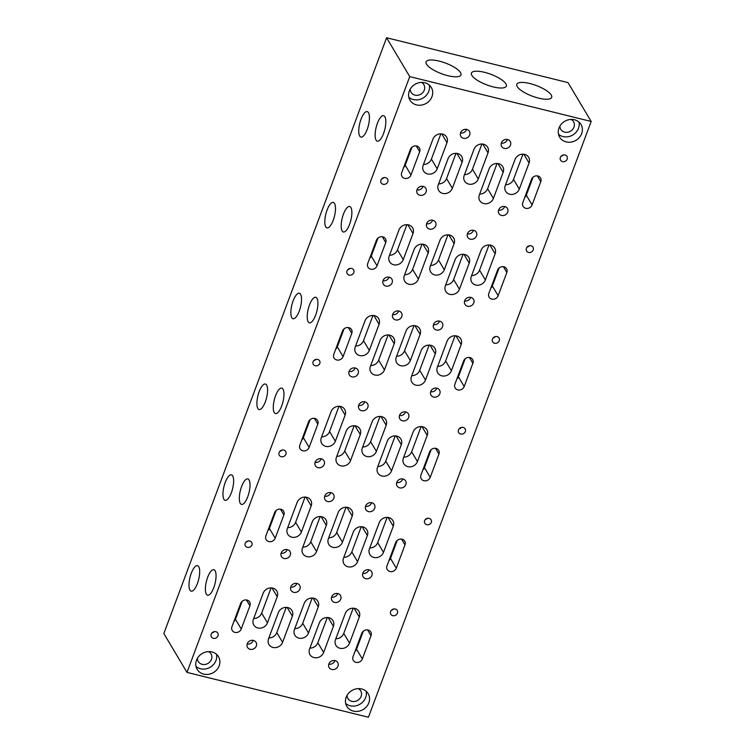 <?xml version="1.0" encoding="UTF-8"?>
<svg xmlns="http://www.w3.org/2000/svg" width="755" height="755" viewBox="0 0 755 755"><rect width="100%" height="100%" fill="white"/><g stroke="black" fill="none" stroke-linecap="round" stroke-linejoin="round"><path stroke-width="1.13" d="M581.661 133.635A12.41 11.051 -30.8 0 1 571.148 142.091A12.41 11.051 -30.8 0 1 559.663 137.193A12.41 11.051 -30.8 0 1 558.983 128.029A12.41 11.051 -30.8 0 1 569.497 119.583A12.41 11.051 -30.8 0 1 580.991 124.481A12.41 11.051 -30.8 0 1 581.661 133.635M558.502 134.258A12.41 11.051 149.2 0 0 578.481 128.293A12.41 11.051 149.2 0 0 578.962 122.065M368.846 702.839A12.41 11.051 -30.8 0 1 358.332 711.295A12.41 11.051 -30.8 0 1 346.847 706.387A12.41 11.051 -30.8 0 1 346.168 697.233A12.41 11.051 -30.8 0 1 356.681 688.777A12.41 11.051 -30.8 0 1 368.176 693.685A12.41 11.051 -30.8 0 1 368.846 702.839M345.686 703.462A12.41 11.051 149.2 0 0 365.665 697.497A12.41 11.051 149.2 0 0 366.147 691.269M431.983 96.631A12.41 11.051 -30.8 0 1 421.479 105.087A12.41 11.051 -30.8 0 1 409.984 100.179A12.41 11.051 -30.8 0 1 409.304 91.025A12.41 11.051 -30.8 0 1 419.818 82.569A12.41 11.051 -30.8 0 1 431.313 87.476A12.41 11.051 -30.8 0 1 431.983 96.631M408.823 97.253A12.41 11.051 149.2 0 0 428.802 91.289A12.41 11.051 149.2 0 0 429.293 85.06M219.167 665.834A12.41 11.051 -30.8 0 1 208.663 674.29A12.41 11.051 -30.8 0 1 197.168 669.383A12.41 11.051 -30.8 0 1 196.489 660.229A12.41 11.051 -30.8 0 1 207.002 651.773A12.41 11.051 -30.8 0 1 218.497 656.68A12.41 11.051 -30.8 0 1 219.167 665.834M196.007 666.457A12.41 11.051 149.2 0 0 215.987 660.493A12.41 11.051 149.2 0 0 216.477 654.264M571.139 119.422A7.446 6.635 -30.8 0 1 573.536 121.678A7.446 6.635 -30.8 0 1 573.942 127.17A7.446 6.635 -30.8 0 1 567.637 132.248A7.446 6.635 -30.8 0 1 560.738 129.303A7.446 6.635 -30.8 0 1 559.899 126.113M358.323 688.617A7.446 6.635 -30.8 0 1 360.72 690.882A7.446 6.635 -30.8 0 1 361.126 696.374A7.446 6.635 -30.8 0 1 354.822 701.442A7.446 6.635 -30.8 0 1 347.923 698.507A7.446 6.635 -30.8 0 1 347.083 695.317M421.46 82.408A7.446 6.635 -30.8 0 1 423.866 84.673A7.446 6.635 -30.8 0 1 424.263 90.166A7.446 6.635 -30.8 0 1 417.959 95.234A7.446 6.635 -30.8 0 1 411.069 92.299A7.446 6.635 -30.8 0 1 410.22 89.109M208.644 651.612A7.446 6.635 -30.8 0 1 211.051 653.877A7.446 6.635 -30.8 0 1 211.447 659.37A7.446 6.635 -30.8 0 1 205.143 664.438A7.446 6.635 -30.8 0 1 198.254 661.493A7.446 6.635 -30.8 0 1 197.404 658.303M460.512 132.993A4.964 4.417 149.2 0 0 466.486 129.643A4.964 4.417 149.2 0 0 466.581 129.388M460.607 132.738A4.964 4.417 -30.8 0 1 464.806 129.36A4.964 4.417 -30.8 0 1 469.402 131.323A4.964 4.417 -30.8 0 1 469.676 134.985A4.964 4.417 -30.8 0 1 465.467 138.363A4.964 4.417 -30.8 0 1 460.871 136.4A4.964 4.417 -30.8 0 1 460.607 132.738M416.92 189.967A4.964 4.417 149.2 0 0 422.894 186.608A4.964 4.417 149.2 0 0 422.979 186.353M417.005 189.713A4.964 4.417 -30.8 0 1 421.214 186.325A4.964 4.417 -30.8 0 1 425.811 188.288A4.964 4.417 -30.8 0 1 426.075 191.949A4.964 4.417 -30.8 0 1 421.875 195.337A4.964 4.417 -30.8 0 1 417.279 193.374A4.964 4.417 -30.8 0 1 417.005 189.713M560.361 157.465A3.728 3.313 -30.8 0 1 567.165 159.154A3.728 3.313 -30.8 0 1 560.361 157.465M380.945 180.124A3.728 3.313 -30.8 0 1 387.749 181.813A3.728 3.313 -30.8 0 1 380.945 180.124M498.564 210.154A4.964 4.417 149.2 0 0 504.538 206.794A4.964 4.417 149.2 0 0 504.623 206.54M498.649 209.89A4.964 4.417 -30.8 0 1 502.849 206.511A4.964 4.417 -30.8 0 1 507.445 208.474A4.964 4.417 -30.8 0 1 507.719 212.136A4.964 4.417 -30.8 0 1 503.519 215.515A4.964 4.417 -30.8 0 1 498.913 213.561A4.964 4.417 -30.8 0 1 498.649 209.89M501.339 143.091A4.964 4.417 149.2 0 0 507.313 139.732A4.964 4.417 149.2 0 0 507.398 139.477M501.424 142.837A4.964 4.417 -30.8 0 1 505.623 139.448A4.964 4.417 -30.8 0 1 510.22 141.411A4.964 4.417 -30.8 0 1 510.493 145.073A4.964 4.417 -30.8 0 1 506.294 148.461A4.964 4.417 -30.8 0 1 501.697 146.498A4.964 4.417 -30.8 0 1 501.424 142.837M359.72 136.079A13.137 4.445 103.9 0 1 360.352 121.215A13.137 4.445 103.9 0 1 367.251 111.617A13.137 4.445 103.9 0 1 368.478 112.646A13.137 4.445 103.9 0 1 367.836 127.51A13.137 4.445 103.9 0 1 360.947 137.108A13.137 4.445 103.9 0 1 359.72 136.079M376.094 140.147A13.137 4.445 103.9 0 1 376.736 125.283A13.137 4.445 103.9 0 1 383.634 115.675A13.137 4.445 103.9 0 1 384.861 116.714A13.137 4.445 103.9 0 1 384.219 131.568A13.137 4.445 103.9 0 1 377.321 141.176A13.137 4.445 103.9 0 1 376.094 140.147M426.509 64.194A18.62 5.672 -159.5 0 1 426.075 61.872A18.62 5.672 -159.5 0 1 442.326 61.986A18.62 5.672 -159.5 0 1 460.531 72.603A18.62 5.672 -159.5 0 1 460.965 74.915A18.62 5.672 -159.5 0 1 444.714 74.802A18.62 5.672 -159.5 0 1 426.509 64.194M517.222 86.617A18.62 5.672 -159.5 0 1 516.788 84.305A18.62 5.672 -159.5 0 1 533.039 84.418A18.62 5.672 -159.5 0 1 551.244 95.026A18.62 5.672 -159.5 0 1 551.669 97.348A18.62 5.672 -159.5 0 1 535.427 97.235A18.62 5.672 -159.5 0 1 517.222 86.617M471.866 75.406A18.62 5.672 -159.5 0 1 471.431 73.093A18.62 5.672 -159.5 0 1 487.683 73.207A18.62 5.672 -159.5 0 1 505.888 83.814A18.62 5.672 -159.5 0 1 506.322 86.136A18.62 5.672 -159.5 0 1 490.07 86.013A18.62 5.672 -159.5 0 1 471.866 75.406M426.566 223.801A4.964 4.417 149.2 0 0 432.539 220.451A4.964 4.417 149.2 0 0 432.624 220.196M426.65 223.546A4.964 4.417 -30.8 0 1 430.86 220.167A4.964 4.417 -30.8 0 1 435.456 222.13A4.964 4.417 -30.8 0 1 435.72 225.792A4.964 4.417 -30.8 0 1 431.52 229.171A4.964 4.417 -30.8 0 1 426.924 227.208A4.964 4.417 -30.8 0 1 426.65 223.546M382.964 280.775A4.964 4.417 149.2 0 0 388.938 277.415A4.964 4.417 149.2 0 0 389.033 277.161M383.059 280.511A4.964 4.417 -30.8 0 1 387.258 277.132A4.964 4.417 -30.8 0 1 391.854 279.095A4.964 4.417 -30.8 0 1 392.128 282.757A4.964 4.417 -30.8 0 1 387.919 286.136A4.964 4.417 -30.8 0 1 383.323 284.182A4.964 4.417 -30.8 0 1 383.059 280.511M526.414 248.272A3.728 3.313 -30.8 0 1 533.219 249.952A3.728 3.313 -30.8 0 1 526.414 248.272M346.998 270.932A3.728 3.313 -30.8 0 1 353.802 272.621A3.728 3.313 -30.8 0 1 346.998 270.932M464.608 300.952A4.964 4.417 149.2 0 0 470.582 297.602A4.964 4.417 149.2 0 0 470.667 297.347M464.693 300.698A4.964 4.417 -30.8 0 1 468.902 297.319A4.964 4.417 -30.8 0 1 473.498 299.282A4.964 4.417 -30.8 0 1 473.762 302.944A4.964 4.417 -30.8 0 1 469.563 306.322A4.964 4.417 -30.8 0 1 464.967 304.359A4.964 4.417 -30.8 0 1 464.693 300.698M467.383 233.899A4.964 4.417 149.2 0 0 473.357 230.539A4.964 4.417 149.2 0 0 473.451 230.284M467.468 233.644A4.964 4.417 -30.8 0 1 471.677 230.256A4.964 4.417 -30.8 0 1 476.273 232.219A4.964 4.417 -30.8 0 1 476.547 235.881A4.964 4.417 -30.8 0 1 472.337 239.269A4.964 4.417 -30.8 0 1 467.741 237.306A4.964 4.417 -30.8 0 1 467.468 233.644M392.609 314.608A4.964 4.417 149.2 0 0 398.583 311.249A4.964 4.417 149.2 0 0 398.678 310.994M392.704 314.354A4.964 4.417 -30.8 0 1 396.904 310.975A4.964 4.417 -30.8 0 1 401.5 312.938A4.964 4.417 -30.8 0 1 401.773 316.6A4.964 4.417 -30.8 0 1 397.564 319.978A4.964 4.417 -30.8 0 1 392.968 318.015A4.964 4.417 -30.8 0 1 392.704 314.354M349.018 371.573A4.964 4.417 149.2 0 0 354.992 368.223A4.964 4.417 149.2 0 0 355.077 367.968M349.103 371.318A4.964 4.417 -30.8 0 1 353.312 367.94A4.964 4.417 -30.8 0 1 357.908 369.903A4.964 4.417 -30.8 0 1 358.172 373.565A4.964 4.417 -30.8 0 1 353.972 376.943A4.964 4.417 -30.8 0 1 349.376 374.98A4.964 4.417 -30.8 0 1 349.103 371.318M492.458 339.08A3.728 3.313 -30.8 0 1 499.263 340.76A3.728 3.313 -30.8 0 1 492.458 339.08M313.051 361.739A3.728 3.313 -30.8 0 1 319.846 363.419A3.728 3.313 -30.8 0 1 313.051 361.739M430.661 391.76A4.964 4.417 149.2 0 0 436.635 388.41A4.964 4.417 149.2 0 0 436.72 388.155M430.746 391.505A4.964 4.417 -30.8 0 1 434.946 388.127A4.964 4.417 -30.8 0 1 439.542 390.09A4.964 4.417 -30.8 0 1 439.816 393.751A4.964 4.417 -30.8 0 1 435.616 397.13A4.964 4.417 -30.8 0 1 431.011 395.167A4.964 4.417 -30.8 0 1 430.746 391.505M433.436 324.707A4.964 4.417 149.2 0 0 439.41 321.347A4.964 4.417 149.2 0 0 439.495 321.092M433.521 324.442A4.964 4.417 -30.8 0 1 437.721 321.064A4.964 4.417 -30.8 0 1 442.326 323.027A4.964 4.417 -30.8 0 1 442.59 326.689A4.964 4.417 -30.8 0 1 438.391 330.067A4.964 4.417 -30.8 0 1 433.795 328.114A4.964 4.417 -30.8 0 1 433.521 324.442M358.663 405.416A4.964 4.417 149.2 0 0 364.637 402.056A4.964 4.417 149.2 0 0 364.722 401.802M358.748 405.161A4.964 4.417 -30.8 0 1 362.957 401.783A4.964 4.417 -30.8 0 1 367.553 403.736A4.964 4.417 -30.8 0 1 367.817 407.407A4.964 4.417 -30.8 0 1 363.617 410.786A4.964 4.417 -30.8 0 1 359.021 408.823A4.964 4.417 -30.8 0 1 358.748 405.161M315.061 462.381A4.964 4.417 149.2 0 0 321.045 459.031A4.964 4.417 149.2 0 0 321.13 458.776M315.156 462.126A4.964 4.417 -30.8 0 1 319.356 458.747A4.964 4.417 -30.8 0 1 323.952 460.71A4.964 4.417 -30.8 0 1 324.225 464.372A4.964 4.417 -30.8 0 1 320.016 467.751A4.964 4.417 -30.8 0 1 315.42 465.788A4.964 4.417 -30.8 0 1 315.156 462.126M458.511 429.888A3.728 3.313 -30.8 0 1 465.316 431.567A3.728 3.313 -30.8 0 1 458.511 429.888M279.095 452.547A3.728 3.313 -30.8 0 1 285.9 454.227A3.728 3.313 -30.8 0 1 279.095 452.547M396.705 482.568A4.964 4.417 149.2 0 0 402.679 479.217A4.964 4.417 149.2 0 0 402.764 478.953M396.79 482.313A4.964 4.417 -30.8 0 1 400.999 478.934A4.964 4.417 -30.8 0 1 405.595 480.897A4.964 4.417 -30.8 0 1 405.869 484.559A4.964 4.417 -30.8 0 1 401.66 487.938A4.964 4.417 -30.8 0 1 397.064 485.975A4.964 4.417 -30.8 0 1 396.79 482.313M399.48 415.505A4.964 4.417 149.2 0 0 405.454 412.155A4.964 4.417 149.2 0 0 405.548 411.9M399.565 415.25A4.964 4.417 -30.8 0 1 403.774 411.871A4.964 4.417 -30.8 0 1 408.37 413.834A4.964 4.417 -30.8 0 1 408.644 417.496A4.964 4.417 -30.8 0 1 404.435 420.875A4.964 4.417 -30.8 0 1 399.839 418.912A4.964 4.417 -30.8 0 1 399.565 415.25M324.707 496.224A4.964 4.417 149.2 0 0 330.69 492.864A4.964 4.417 149.2 0 0 330.775 492.609M324.801 495.969A4.964 4.417 -30.8 0 1 329.001 492.581A4.964 4.417 -30.8 0 1 333.597 494.544A4.964 4.417 -30.8 0 1 333.87 498.206A4.964 4.417 -30.8 0 1 329.661 501.594A4.964 4.417 -30.8 0 1 325.065 499.631A4.964 4.417 -30.8 0 1 324.801 495.969M281.115 553.188A4.964 4.417 149.2 0 0 287.089 549.838A4.964 4.417 149.2 0 0 287.174 549.574M281.2 552.934A4.964 4.417 -30.8 0 1 285.409 549.555A4.964 4.417 -30.8 0 1 290.005 551.518A4.964 4.417 -30.8 0 1 290.269 555.18A4.964 4.417 -30.8 0 1 286.07 558.558A4.964 4.417 -30.8 0 1 281.473 556.595A4.964 4.417 -30.8 0 1 281.2 552.934M424.565 520.695A3.728 3.313 -30.8 0 1 431.36 522.375A3.728 3.313 -30.8 0 1 424.565 520.695M245.148 543.355A3.728 3.313 -30.8 0 1 251.943 545.034A3.728 3.313 -30.8 0 1 245.148 543.355M362.759 573.375A4.964 4.417 149.2 0 0 368.733 570.016A4.964 4.417 149.2 0 0 368.817 569.761M362.844 573.12A4.964 4.417 -30.8 0 1 367.043 569.742A4.964 4.417 -30.8 0 1 371.639 571.705A4.964 4.417 -30.8 0 1 371.913 575.367A4.964 4.417 -30.8 0 1 367.713 578.745A4.964 4.417 -30.8 0 1 363.108 576.782A4.964 4.417 -30.8 0 1 362.844 573.12M365.533 506.312A4.964 4.417 149.2 0 0 371.507 502.962A4.964 4.417 149.2 0 0 371.592 502.707M365.618 506.058A4.964 4.417 -30.8 0 1 369.818 502.679A4.964 4.417 -30.8 0 1 374.423 504.642A4.964 4.417 -30.8 0 1 374.688 508.304A4.964 4.417 -30.8 0 1 370.488 511.682A4.964 4.417 -30.8 0 1 365.892 509.719A4.964 4.417 -30.8 0 1 365.618 506.058M290.76 587.031A4.964 4.417 149.2 0 0 296.734 583.672A4.964 4.417 149.2 0 0 296.819 583.417M290.845 586.777A4.964 4.417 -30.8 0 1 295.054 583.388A4.964 4.417 -30.8 0 1 299.65 585.351A4.964 4.417 -30.8 0 1 299.914 589.013A4.964 4.417 -30.8 0 1 295.715 592.401A4.964 4.417 -30.8 0 1 291.119 590.438A4.964 4.417 -30.8 0 1 290.845 586.777M247.159 643.996A4.964 4.417 149.2 0 0 253.142 640.636A4.964 4.417 149.2 0 0 253.227 640.382M247.253 643.741A4.964 4.417 -30.8 0 1 251.453 640.363A4.964 4.417 -30.8 0 1 256.049 642.316A4.964 4.417 -30.8 0 1 256.322 645.987A4.964 4.417 -30.8 0 1 252.113 649.366A4.964 4.417 -30.8 0 1 247.517 647.403A4.964 4.417 -30.8 0 1 247.253 643.741M390.609 611.503A3.728 3.313 -30.8 0 1 397.413 613.183A3.728 3.313 -30.8 0 1 390.609 611.503M211.192 634.162A3.728 3.313 -30.8 0 1 217.997 635.842A3.728 3.313 -30.8 0 1 211.192 634.162M328.802 664.183A4.964 4.417 149.2 0 0 334.776 660.823A4.964 4.417 149.2 0 0 334.861 660.568M328.887 663.928A4.964 4.417 -30.8 0 1 333.097 660.549A4.964 4.417 -30.8 0 1 337.693 662.503A4.964 4.417 -30.8 0 1 337.966 666.165A4.964 4.417 -30.8 0 1 333.757 669.553A4.964 4.417 -30.8 0 1 329.161 667.59A4.964 4.417 -30.8 0 1 328.887 663.928M331.577 597.12A4.964 4.417 149.2 0 0 337.551 593.77A4.964 4.417 149.2 0 0 337.645 593.505M331.671 596.865A4.964 4.417 -30.8 0 1 335.871 593.487A4.964 4.417 -30.8 0 1 340.467 595.45A4.964 4.417 -30.8 0 1 340.741 599.111A4.964 4.417 -30.8 0 1 336.532 602.49A4.964 4.417 -30.8 0 1 331.936 600.527A4.964 4.417 -30.8 0 1 331.671 596.865M325.764 226.887A13.137 4.445 103.9 0 1 326.405 212.023A13.137 4.445 103.9 0 1 333.295 202.415A13.137 4.445 103.9 0 1 334.522 203.454A13.137 4.445 103.9 0 1 333.889 218.318A13.137 4.445 103.9 0 1 326.99 227.916A13.137 4.445 103.9 0 1 325.764 226.887M342.147 230.945A13.137 4.445 103.9 0 1 342.789 216.09A13.137 4.445 103.9 0 1 349.678 206.483A13.137 4.445 103.9 0 1 350.905 207.521A13.137 4.445 103.9 0 1 350.263 222.376A13.137 4.445 103.9 0 1 343.374 231.983A13.137 4.445 103.9 0 1 342.147 230.945M291.817 317.695A13.137 4.445 103.9 0 1 292.459 302.83A13.137 4.445 103.9 0 1 299.348 293.223A13.137 4.445 103.9 0 1 300.575 294.261A13.137 4.445 103.9 0 1 299.933 309.125A13.137 4.445 103.9 0 1 293.044 318.723A13.137 4.445 103.9 0 1 291.817 317.695M308.191 321.753A13.137 4.445 103.9 0 1 308.833 306.889A13.137 4.445 103.9 0 1 315.732 297.291A13.137 4.445 103.9 0 1 316.958 298.319A13.137 4.445 103.9 0 1 316.317 313.183A13.137 4.445 103.9 0 1 309.427 322.791A13.137 4.445 103.9 0 1 308.191 321.753M257.861 408.502A13.137 4.445 103.9 0 1 258.503 393.638A13.137 4.445 103.9 0 1 265.392 384.031A13.137 4.445 103.9 0 1 266.628 385.069A13.137 4.445 103.9 0 1 265.986 399.923A13.137 4.445 103.9 0 1 259.088 409.531A13.137 4.445 103.9 0 1 257.861 408.502M274.244 412.56A13.137 4.445 103.9 0 1 274.886 397.696A13.137 4.445 103.9 0 1 281.775 388.098A13.137 4.445 103.9 0 1 283.002 389.127A13.137 4.445 103.9 0 1 282.361 403.991A13.137 4.445 103.9 0 1 275.471 413.598A13.137 4.445 103.9 0 1 274.244 412.56M223.914 499.3A13.137 4.445 103.9 0 1 224.556 484.446A13.137 4.445 103.9 0 1 231.445 474.838A13.137 4.445 103.9 0 1 232.672 475.867A13.137 4.445 103.9 0 1 232.03 490.731A13.137 4.445 103.9 0 1 225.141 500.338A13.137 4.445 103.9 0 1 223.914 499.3M240.288 503.368A13.137 4.445 103.9 0 1 240.93 488.504A13.137 4.445 103.9 0 1 247.829 478.906A13.137 4.445 103.9 0 1 249.056 479.935A13.137 4.445 103.9 0 1 248.414 494.799A13.137 4.445 103.9 0 1 241.524 504.406A13.137 4.445 103.9 0 1 240.288 503.368M189.958 590.108A13.137 4.445 103.9 0 1 190.6 575.244A13.137 4.445 103.9 0 1 197.489 565.646A13.137 4.445 103.9 0 1 198.725 566.675A13.137 4.445 103.9 0 1 198.084 581.539A13.137 4.445 103.9 0 1 191.185 591.146A13.137 4.445 103.9 0 1 189.958 590.108M206.341 594.176A13.137 4.445 103.9 0 1 206.983 579.312A13.137 4.445 103.9 0 1 213.873 569.714A13.137 4.445 103.9 0 1 215.099 570.742A13.137 4.445 103.9 0 1 214.458 585.606A13.137 4.445 103.9 0 1 207.568 595.204A13.137 4.445 103.9 0 1 206.341 594.176M294.441 629.519L304.208 603.387A7.701 6.852 -30.8 0 1 310.72 598.139A7.701 6.852 -30.8 0 1 317.846 601.188A7.701 6.852 -30.8 0 1 318.27 606.86L308.493 632.992A7.701 6.852 -30.8 0 1 301.981 638.239A7.701 6.852 -30.8 0 1 294.856 635.2A7.701 6.852 -30.8 0 1 294.441 629.519M294.771 628.622A7.701 6.852 149.2 0 0 302.708 623.281L312.145 598.045M309.578 648.989L319.346 622.856A7.701 6.852 -30.8 0 1 325.867 617.618A7.701 6.852 -30.8 0 1 332.993 620.657A7.701 6.852 -30.8 0 1 333.408 626.329L323.64 652.462A7.701 6.852 -30.8 0 1 317.119 657.709A7.701 6.852 -30.8 0 1 309.994 654.67A7.701 6.852 -30.8 0 1 309.578 648.989M309.909 648.092A7.701 6.852 149.2 0 0 317.846 642.75L327.283 617.514M231.945 626.707L240.637 603.453A5.087 4.53 -30.8 0 1 244.941 599.989A5.087 4.53 -30.8 0 1 249.66 601.999A5.087 4.53 -30.8 0 1 249.933 605.755L241.241 629.009A5.087 4.53 -30.8 0 1 236.928 632.473A5.087 4.53 -30.8 0 1 232.219 630.463A5.087 4.53 -30.8 0 1 231.945 626.707M233.899 621.478A5.087 4.53 149.2 0 0 235.447 619.289L242.195 601.263M335.484 639.664L345.252 613.532A7.701 6.852 -30.8 0 1 351.773 608.294A7.701 6.852 -30.8 0 1 358.899 611.333A7.701 6.852 -30.8 0 1 359.314 617.005L349.546 643.147A7.701 6.852 -30.8 0 1 343.025 648.385A7.701 6.852 -30.8 0 1 335.899 645.346A7.701 6.852 -30.8 0 1 335.484 639.664M335.815 638.768A7.701 6.852 149.2 0 0 343.752 633.426L353.189 608.19M253.387 619.374L263.165 593.232A7.701 6.852 -30.8 0 1 269.677 587.994A7.701 6.852 -30.8 0 1 276.802 591.033A7.701 6.852 -30.8 0 1 277.217 596.714L267.449 622.847A7.701 6.852 -30.8 0 1 260.937 628.084A7.701 6.852 -30.8 0 1 253.812 625.046A7.701 6.852 -30.8 0 1 253.387 619.374M253.727 618.477A7.701 6.852 149.2 0 0 261.664 613.126L271.102 587.89M268.535 638.843L278.302 612.701A7.701 6.852 -30.8 0 1 284.814 607.464A7.701 6.852 -30.8 0 1 291.94 610.502A7.701 6.852 -30.8 0 1 292.364 616.184L282.587 642.316A7.701 6.852 -30.8 0 1 276.075 647.554A7.701 6.852 -30.8 0 1 268.95 644.515A7.701 6.852 -30.8 0 1 268.535 638.843M268.865 637.947A7.701 6.852 149.2 0 0 276.802 632.605L286.239 607.36M353.038 656.652L361.739 633.398A5.087 4.53 -30.8 0 1 366.043 629.934A5.087 4.53 -30.8 0 1 370.762 631.944A5.087 4.53 -30.8 0 1 371.035 635.691L362.343 658.945A5.087 4.53 -30.8 0 1 358.03 662.418A5.087 4.53 -30.8 0 1 353.321 660.408A5.087 4.53 -30.8 0 1 353.038 656.652M355.001 651.423A5.087 4.53 149.2 0 0 356.549 649.234L363.287 631.208M328.387 538.711L338.155 512.579A7.701 6.852 -30.8 0 1 344.676 507.341A7.701 6.852 -30.8 0 1 351.802 510.38A7.701 6.852 -30.8 0 1 352.217 516.052L342.449 542.184A7.701 6.852 -30.8 0 1 335.928 547.432A7.701 6.852 -30.8 0 1 328.802 544.393A7.701 6.852 -30.8 0 1 328.387 538.711M328.727 537.815A7.701 6.852 149.2 0 0 336.664 532.473L346.092 507.237M343.525 558.181L353.302 532.048A7.701 6.852 -30.8 0 1 359.814 526.811A7.701 6.852 -30.8 0 1 366.939 529.85A7.701 6.852 -30.8 0 1 367.364 535.522L357.587 561.663A7.701 6.852 -30.8 0 1 351.075 566.901A7.701 6.852 -30.8 0 1 343.95 563.862A7.701 6.852 -30.8 0 1 343.525 558.181M343.865 557.284A7.701 6.852 149.2 0 0 351.802 551.943L361.239 526.707M265.892 535.899L274.584 512.645A5.087 4.53 -30.8 0 1 278.897 509.181A5.087 4.53 -30.8 0 1 283.606 511.192A5.087 4.53 -30.8 0 1 283.889 514.948L275.188 538.202A5.087 4.53 -30.8 0 1 270.885 541.665A5.087 4.53 -30.8 0 1 266.166 539.655A5.087 4.53 -30.8 0 1 265.892 535.899M267.846 530.671A5.087 4.53 149.2 0 0 269.403 528.481L276.141 510.455M369.431 548.857L379.208 522.724A7.701 6.852 -30.8 0 1 385.72 517.486A7.701 6.852 -30.8 0 1 392.845 520.525A7.701 6.852 -30.8 0 1 393.27 526.207L383.493 552.339A7.701 6.852 -30.8 0 1 376.981 557.577A7.701 6.852 -30.8 0 1 369.856 554.538A7.701 6.852 -30.8 0 1 369.431 548.857M369.771 547.96A7.701 6.852 149.2 0 0 377.708 542.619L387.145 517.383M287.344 528.566L297.111 502.424A7.701 6.852 -30.8 0 1 303.623 497.186A7.701 6.852 -30.8 0 1 310.758 500.225A7.701 6.852 -30.8 0 1 311.173 505.907L301.405 532.039A7.701 6.852 -30.8 0 1 294.884 537.277A7.701 6.852 -30.8 0 1 287.759 534.238A7.701 6.852 -30.8 0 1 287.344 528.566M287.674 527.669A7.701 6.852 149.2 0 0 295.611 522.328L305.048 497.083M302.481 548.036L312.249 521.903A7.701 6.852 -30.8 0 1 318.77 516.656A7.701 6.852 -30.8 0 1 325.896 519.695A7.701 6.852 -30.8 0 1 326.311 525.376L316.543 551.509A7.701 6.852 -30.8 0 1 310.022 556.756A7.701 6.852 -30.8 0 1 302.897 553.708A7.701 6.852 -30.8 0 1 302.481 548.036M302.821 547.139A7.701 6.852 149.2 0 0 310.758 541.797L320.186 516.552M386.994 565.844L395.686 542.59A5.087 4.53 -30.8 0 1 399.999 539.127A5.087 4.53 -30.8 0 1 404.708 541.137A5.087 4.53 -30.8 0 1 404.982 544.884L396.29 568.147A5.087 4.53 -30.8 0 1 391.977 571.61A5.087 4.53 -30.8 0 1 387.268 569.6A5.087 4.53 -30.8 0 1 386.994 565.844M388.948 560.616A5.087 4.53 149.2 0 0 390.505 558.426L397.243 540.401M362.343 447.904L372.111 421.771A7.701 6.852 -30.8 0 1 378.623 416.534A7.701 6.852 -30.8 0 1 385.748 419.572A7.701 6.852 -30.8 0 1 386.173 425.244L376.396 451.386A7.701 6.852 -30.8 0 1 369.884 456.624A7.701 6.852 -30.8 0 1 362.759 453.585A7.701 6.852 -30.8 0 1 362.343 447.904M362.674 447.007A7.701 6.852 149.2 0 0 370.611 441.666L380.048 416.43M377.481 467.373L387.249 441.241A7.701 6.852 -30.8 0 1 393.77 436.003A7.701 6.852 -30.8 0 1 400.896 439.042A7.701 6.852 -30.8 0 1 401.311 444.714L391.543 470.856A7.701 6.852 -30.8 0 1 385.022 476.094A7.701 6.852 -30.8 0 1 377.896 473.055A7.701 6.852 -30.8 0 1 377.481 467.373M377.811 466.477A7.701 6.852 149.2 0 0 385.748 461.135L395.186 435.899M299.839 445.091L308.54 421.837A5.087 4.53 -30.8 0 1 312.844 418.374A5.087 4.53 -30.8 0 1 317.562 420.384A5.087 4.53 -30.8 0 1 317.836 424.14L309.144 447.394A5.087 4.53 -30.8 0 1 304.831 450.858A5.087 4.53 -30.8 0 1 300.122 448.848A5.087 4.53 -30.8 0 1 299.839 445.091M301.802 439.863A5.087 4.53 149.2 0 0 303.35 437.683L310.088 419.657M403.387 458.058L413.155 431.917A7.701 6.852 -30.8 0 1 419.676 426.679A7.701 6.852 -30.8 0 1 426.801 429.718A7.701 6.852 -30.8 0 1 427.217 435.399L417.449 461.531A7.701 6.852 -30.8 0 1 410.928 466.769A7.701 6.852 -30.8 0 1 403.802 463.73A7.701 6.852 -30.8 0 1 403.387 458.058M403.717 457.162A7.701 6.852 149.2 0 0 411.654 451.811L421.092 426.575M321.29 437.758L331.067 411.626A7.701 6.852 -30.8 0 1 337.579 406.379A7.701 6.852 -30.8 0 1 344.705 409.418A7.701 6.852 -30.8 0 1 345.12 415.099L335.352 441.231A7.701 6.852 -30.8 0 1 328.84 446.479A7.701 6.852 -30.8 0 1 321.715 443.43A7.701 6.852 -30.8 0 1 321.29 437.758M321.63 436.862A7.701 6.852 149.2 0 0 329.567 431.52L338.995 406.275M336.437 457.228L346.205 431.096A7.701 6.852 -30.8 0 1 352.717 425.848A7.701 6.852 -30.8 0 1 359.842 428.897A7.701 6.852 -30.8 0 1 360.267 434.569L350.49 460.701A7.701 6.852 -30.8 0 1 343.978 465.948A7.701 6.852 -30.8 0 1 336.853 462.909A7.701 6.852 -30.8 0 1 336.437 457.228M336.768 456.331A7.701 6.852 149.2 0 0 344.705 450.99L354.142 425.754M420.941 475.037L429.642 451.783A5.087 4.53 -30.8 0 1 433.946 448.319A5.087 4.53 -30.8 0 1 438.664 450.329A5.087 4.53 -30.8 0 1 438.938 454.085L430.246 477.339A5.087 4.53 -30.8 0 1 425.933 480.803A5.087 4.53 -30.8 0 1 421.224 478.793A5.087 4.53 -30.8 0 1 420.941 475.037M422.894 469.808A5.087 4.53 149.2 0 0 424.452 467.619L431.19 449.593M396.29 357.096L406.058 330.964A7.701 6.852 -30.8 0 1 412.579 325.726A7.701 6.852 -30.8 0 1 419.704 328.765A7.701 6.852 -30.8 0 1 420.12 334.437L410.352 360.579A7.701 6.852 -30.8 0 1 403.831 365.816A7.701 6.852 -30.8 0 1 396.705 362.777A7.701 6.852 -30.8 0 1 396.29 357.096M396.63 356.2A7.701 6.852 149.2 0 0 404.557 350.858L413.995 325.622M411.428 376.566L421.205 350.433A7.701 6.852 -30.8 0 1 427.717 345.195A7.701 6.852 -30.8 0 1 434.842 348.234A7.701 6.852 -30.8 0 1 435.267 353.916L425.49 380.048A7.701 6.852 -30.8 0 1 418.978 385.286A7.701 6.852 -30.8 0 1 411.852 382.247A7.701 6.852 -30.8 0 1 411.428 376.566M411.768 375.669A7.701 6.852 149.2 0 0 419.704 370.327L429.142 345.092M333.795 354.293L342.487 331.03A5.087 4.53 -30.8 0 1 346.8 327.566A5.087 4.53 -30.8 0 1 351.509 329.576A5.087 4.53 -30.8 0 1 351.783 333.332L343.091 356.586A5.087 4.53 -30.8 0 1 338.787 360.05A5.087 4.53 -30.8 0 1 334.069 358.04A5.087 4.53 -30.8 0 1 333.795 354.293M335.748 349.055A5.087 4.53 149.2 0 0 337.306 346.875L344.044 328.85M437.334 367.251L447.111 341.118A7.701 6.852 -30.8 0 1 453.623 335.871A7.701 6.852 -30.8 0 1 460.748 338.91A7.701 6.852 -30.8 0 1 461.173 344.591L451.396 370.724A7.701 6.852 -30.8 0 1 444.884 375.962A7.701 6.852 -30.8 0 1 437.758 372.923A7.701 6.852 -30.8 0 1 437.334 367.251M437.673 366.354A7.701 6.852 149.2 0 0 445.61 361.013L455.048 335.767M355.246 346.951L365.014 320.818A7.701 6.852 -30.8 0 1 371.526 315.571A7.701 6.852 -30.8 0 1 378.661 318.619A7.701 6.852 -30.8 0 1 379.076 324.291L369.299 350.424A7.701 6.852 -30.8 0 1 362.787 355.671A7.701 6.852 -30.8 0 1 355.662 352.632A7.701 6.852 -30.8 0 1 355.246 346.951M355.577 346.054A7.701 6.852 149.2 0 0 363.514 340.713L372.951 315.477M370.384 366.42L380.152 340.288A7.701 6.852 -30.8 0 1 386.673 335.05A7.701 6.852 -30.8 0 1 393.799 338.089A7.701 6.852 -30.8 0 1 394.214 343.761L384.446 369.893A7.701 6.852 -30.8 0 1 377.925 375.141A7.701 6.852 -30.8 0 1 370.799 372.102A7.701 6.852 -30.8 0 1 370.384 366.42M370.724 365.524A7.701 6.852 149.2 0 0 378.651 360.182L388.089 334.946M454.897 384.229L463.589 360.975A5.087 4.53 -30.8 0 1 467.902 357.511A5.087 4.53 -30.8 0 1 472.611 359.522A5.087 4.53 -30.8 0 1 472.885 363.278L464.193 386.532A5.087 4.53 -30.8 0 1 459.88 389.995A5.087 4.53 -30.8 0 1 455.171 387.985A5.087 4.53 -30.8 0 1 454.897 384.229M456.85 379.001A5.087 4.53 149.2 0 0 458.408 376.811L465.146 358.785M430.237 266.288L440.014 240.156A7.701 6.852 -30.8 0 1 446.526 234.918A7.701 6.852 -30.8 0 1 453.651 237.957A7.701 6.852 -30.8 0 1 454.076 243.639L444.299 269.771A7.701 6.852 -30.8 0 1 437.787 275.009A7.701 6.852 -30.8 0 1 430.661 271.97A7.701 6.852 -30.8 0 1 430.237 266.288M430.577 265.392A7.701 6.852 149.2 0 0 438.513 260.05L447.951 234.814M445.384 285.767L455.152 259.626A7.701 6.852 -30.8 0 1 461.673 254.388A7.701 6.852 -30.8 0 1 468.798 257.427A7.701 6.852 -30.8 0 1 469.214 263.108L459.446 289.24A7.701 6.852 -30.8 0 1 452.925 294.478A7.701 6.852 -30.8 0 1 445.799 291.439A7.701 6.852 -30.8 0 1 445.384 285.767M445.714 284.871A7.701 6.852 149.2 0 0 453.651 279.52L463.089 254.284M367.742 263.486L376.443 240.232A5.087 4.53 -30.8 0 1 380.746 236.759A5.087 4.53 -30.8 0 1 385.465 238.769A5.087 4.53 -30.8 0 1 385.739 242.525L377.047 265.779A5.087 4.53 -30.8 0 1 372.734 269.252A5.087 4.53 -30.8 0 1 368.025 267.242A5.087 4.53 -30.8 0 1 367.742 263.486M369.705 258.257A5.087 4.53 149.2 0 0 371.252 256.068L377.991 238.042M471.29 276.443L481.058 250.311A7.701 6.852 -30.8 0 1 487.579 245.064A7.701 6.852 -30.8 0 1 494.704 248.102A7.701 6.852 -30.8 0 1 495.12 253.784L485.352 279.916A7.701 6.852 -30.8 0 1 478.83 285.163A7.701 6.852 -30.8 0 1 471.705 282.115A7.701 6.852 -30.8 0 1 471.29 276.443M471.62 275.547A7.701 6.852 149.2 0 0 479.557 270.205L488.995 244.96M389.193 256.143L398.961 230.011A7.701 6.852 -30.8 0 1 405.482 224.773A7.701 6.852 -30.8 0 1 412.607 227.812A7.701 6.852 -30.8 0 1 413.023 233.484L403.255 259.616A7.701 6.852 -30.8 0 1 396.743 264.863A7.701 6.852 -30.8 0 1 389.608 261.825A7.701 6.852 -30.8 0 1 389.193 256.143M389.533 255.247A7.701 6.852 149.2 0 0 397.47 249.905L406.898 224.669M404.331 275.613L414.108 249.48A7.701 6.852 -30.8 0 1 420.62 244.243A7.701 6.852 -30.8 0 1 427.745 247.281A7.701 6.852 -30.8 0 1 428.17 252.953L418.393 279.095A7.701 6.852 -30.8 0 1 411.881 284.333A7.701 6.852 -30.8 0 1 404.755 281.294A7.701 6.852 -30.8 0 1 404.331 275.613M404.671 274.716A7.701 6.852 149.2 0 0 412.607 269.375L422.045 244.139M488.844 293.421L497.545 270.167A5.087 4.53 -30.8 0 1 501.849 266.704A5.087 4.53 -30.8 0 1 506.558 268.714A5.087 4.53 -30.8 0 1 506.841 272.47L498.14 295.724A5.087 4.53 -30.8 0 1 493.836 299.188A5.087 4.53 -30.8 0 1 489.127 297.177A5.087 4.53 -30.8 0 1 488.844 293.421M490.797 288.193A5.087 4.53 149.2 0 0 492.354 286.003L499.093 267.978M211.9 632.992A3.728 3.313 149.2 0 0 214.109 631.671M391.307 610.333A3.728 3.313 149.2 0 0 393.525 609.011M245.847 542.184A3.728 3.313 149.2 0 0 248.065 540.863M425.263 519.525A3.728 3.313 149.2 0 0 427.481 518.204M279.794 451.377A3.728 3.313 149.2 0 0 282.011 450.055M459.21 428.717A3.728 3.313 149.2 0 0 461.428 427.396M313.75 360.569A3.728 3.313 149.2 0 0 315.968 359.248M493.166 337.91A3.728 3.313 149.2 0 0 495.384 336.588M347.696 269.761A3.728 3.313 149.2 0 0 349.914 268.44M527.113 247.102A3.728 3.313 149.2 0 0 529.331 245.781M381.652 178.954A3.728 3.313 149.2 0 0 383.87 177.642M561.069 156.294A3.728 3.313 149.2 0 0 563.287 154.973M464.193 175.49L473.961 149.348A7.701 6.852 -30.8 0 1 480.482 144.111A7.701 6.852 -30.8 0 1 487.607 147.149A7.701 6.852 -30.8 0 1 488.023 152.831L478.255 178.963A7.701 6.852 -30.8 0 1 471.733 184.201A7.701 6.852 -30.8 0 1 464.608 181.162A7.701 6.852 -30.8 0 1 464.193 175.49M464.523 174.594A7.701 6.852 149.2 0 0 472.46 169.243L481.898 144.007M479.331 194.96L489.108 168.818A7.701 6.852 -30.8 0 1 495.62 163.58A7.701 6.852 -30.8 0 1 502.745 166.619A7.701 6.852 -30.8 0 1 503.17 172.3L493.392 198.433A7.701 6.852 -30.8 0 1 486.881 203.671A7.701 6.852 -30.8 0 1 479.755 200.632A7.701 6.852 -30.8 0 1 479.331 194.96M479.67 194.063A7.701 6.852 149.2 0 0 487.607 188.722L497.045 163.476M401.698 172.678L410.39 149.424A5.087 4.53 -30.8 0 1 414.703 145.951A5.087 4.53 -30.8 0 1 419.412 147.961A5.087 4.53 -30.8 0 1 419.686 151.717L410.994 174.971A5.087 4.53 -30.8 0 1 406.69 178.444A5.087 4.53 -30.8 0 1 401.971 176.434A5.087 4.53 -30.8 0 1 401.698 172.678M403.651 167.45A5.087 4.53 149.2 0 0 405.209 165.26L411.947 147.234M505.237 185.636L515.014 159.503A7.701 6.852 -30.8 0 1 521.526 154.256A7.701 6.852 -30.8 0 1 528.651 157.304A7.701 6.852 -30.8 0 1 529.076 162.976L519.298 189.109A7.701 6.852 -30.8 0 1 512.787 194.356A7.701 6.852 -30.8 0 1 505.661 191.317A7.701 6.852 -30.8 0 1 505.237 185.636M505.576 184.739A7.701 6.852 149.2 0 0 513.513 179.397L522.951 154.162M423.149 165.336L432.917 139.203A7.701 6.852 -30.8 0 1 439.429 133.965A7.701 6.852 -30.8 0 1 446.554 137.004A7.701 6.852 -30.8 0 1 446.979 142.676L437.202 168.818A7.701 6.852 -30.8 0 1 430.69 174.056A7.701 6.852 -30.8 0 1 423.564 171.017A7.701 6.852 -30.8 0 1 423.149 165.336M423.48 164.439A7.701 6.852 149.2 0 0 431.416 159.097L440.854 133.862M438.287 184.805L448.055 158.673A7.701 6.852 -30.8 0 1 454.576 153.435A7.701 6.852 -30.8 0 1 461.701 156.474A7.701 6.852 -30.8 0 1 462.117 162.146L452.349 188.288A7.701 6.852 -30.8 0 1 445.827 193.525A7.701 6.852 -30.8 0 1 438.702 190.487A7.701 6.852 -30.8 0 1 438.287 184.805M438.617 183.909A7.701 6.852 149.2 0 0 446.554 178.567L455.992 153.331M522.8 202.623L531.492 179.36A5.087 4.53 -30.8 0 1 535.805 175.896A5.087 4.53 -30.8 0 1 540.514 177.906A5.087 4.53 -30.8 0 1 540.788 181.662L532.096 204.916A5.087 4.53 -30.8 0 1 527.783 208.38A5.087 4.53 -30.8 0 1 523.073 206.37A5.087 4.53 -30.8 0 1 522.8 202.623M524.753 197.385A5.087 4.53 149.2 0 0 526.31 195.205L533.049 177.18M409.738 76.614L591.165 121.47L368.412 717.25L186.985 672.394L409.738 76.614L386.588 37.75L163.835 633.53L186.985 672.394M386.588 37.75L568.015 82.606L591.165 121.47M308.493 632.992L302.708 623.281M318.27 606.86L313.061 598.111M323.64 652.462L317.846 642.75M333.408 626.329L328.198 617.581M241.241 629.009L235.447 619.289M249.933 605.755L246.489 599.97M349.546 643.147L343.752 633.426M359.314 617.005L354.104 608.266M267.449 622.847L261.664 613.126M277.217 596.714L272.008 587.966M282.587 642.316L276.802 632.605M292.364 616.184L287.155 607.435M362.343 658.945L356.549 649.234M371.035 635.691L367.591 629.906M342.449 542.184L336.664 532.473M352.217 516.052L347.007 507.303M357.587 561.663L351.802 551.943M367.364 535.522L362.145 526.773M275.188 538.202L269.403 528.481M283.889 514.948L280.435 509.163M383.493 552.339L377.708 542.619M393.27 526.207L388.051 517.458M301.405 532.039L295.611 522.328M311.173 505.907L305.964 497.158M316.543 551.509L310.758 541.797M326.311 525.376L321.101 516.628M396.29 568.147L390.505 558.426M404.982 544.884L401.537 539.098M376.396 451.386L370.611 441.666M386.173 425.244L380.954 416.496M391.543 470.856L385.748 461.135M401.311 444.714L396.101 435.975M309.144 447.394L303.35 437.683M317.836 424.14L314.391 418.355M417.449 461.531L411.654 451.811M427.217 435.399L422.007 426.65M335.352 441.231L329.567 431.52M345.12 415.099L339.91 406.35M350.49 460.701L344.705 450.99M360.267 434.569L355.048 425.82M430.246 477.339L424.452 467.619M438.938 454.085L435.493 448.3M410.352 360.579L404.557 350.858M420.12 334.437L414.91 325.698M425.49 380.048L419.704 370.327M435.267 353.916L430.048 345.167M343.091 356.586L337.306 346.875M351.783 333.332L348.338 327.547M451.396 370.724L445.61 361.013M461.173 344.591L455.954 335.843M369.299 350.424L363.514 340.713M379.076 324.291L373.867 315.543M384.446 369.893L378.651 360.182M394.214 343.761L389.004 335.012M464.193 386.532L458.408 376.811M472.885 363.278L469.44 357.493M444.299 269.771L438.513 260.05M454.076 243.639L448.857 234.89M459.446 289.24L453.651 279.52M469.214 263.108L464.004 254.359M377.047 265.779L371.252 256.068M385.739 242.525L382.294 236.74M485.352 279.916L479.557 270.205M495.12 253.784L489.91 245.035M403.255 259.616L397.47 249.905M413.023 233.484L407.813 224.735M418.393 279.095L412.607 269.375M428.17 252.953L422.951 244.205M498.14 295.724L492.354 286.003M506.841 272.47L503.396 266.685M478.255 178.963L472.46 169.243M488.023 152.831L482.813 144.082M493.392 198.433L487.607 188.722M503.17 172.3L497.951 163.552M410.994 174.971L405.209 165.26M419.686 151.717L416.241 145.932M519.298 189.109L513.513 179.397M529.076 162.976L523.857 154.228M437.202 168.818L431.416 159.097M446.979 142.676L441.769 133.928M452.349 188.288L446.554 178.567M462.117 162.146L456.907 153.407M532.096 204.916L526.31 195.205M540.788 181.662L537.343 175.877"/></g></svg>

